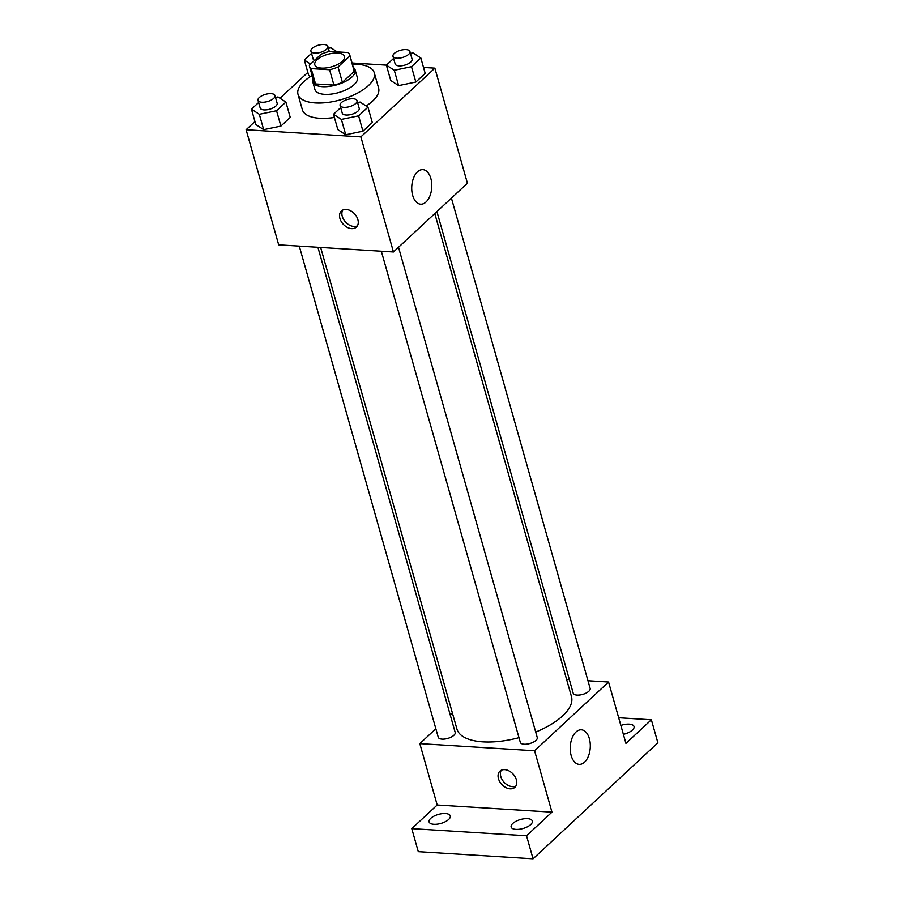 <?xml version="1.0" encoding="UTF-8"?>
<svg xmlns="http://www.w3.org/2000/svg" width="904" height="904" viewBox="0 0 904 904"><rect width="100%" height="100%" fill="white"/><g stroke="black" fill="none" stroke-linecap="round" stroke-linejoin="round"><path stroke-width="1.36" d="M321.541 68.082A15.413 6.531 164.2 0 1 314.807 64.76A15.413 6.531 164.2 0 1 327.847 54.285A15.413 6.531 164.2 0 1 344.458 56.376A15.413 6.531 164.2 0 1 337.542 64.478A15.413 6.531 164.2 0 1 321.541 68.082M338.039 66.975L349.904 55.946A20.928 8.87 164.2 0 0 349.758 54.873A20.928 8.87 164.2 0 0 348.074 52.545L329.677 51.404A20.928 8.87 164.2 0 0 321.214 54.172L309.349 65.19A20.928 8.87 164.2 0 0 309.496 66.263A20.928 8.87 164.2 0 0 311.179 68.591L329.587 69.732A20.928 8.87 164.2 0 0 338.039 66.975L342.39 82.32L354.244 71.303L349.904 55.946M311.179 68.591L315.53 83.936L333.926 85.078L329.587 69.732M315.53 83.936A20.928 8.87 164.2 0 1 313.846 81.609L309.496 66.263M349.758 54.873L354.108 70.218A20.928 8.87 164.2 0 1 354.244 71.303M342.39 82.32A20.928 8.87 164.2 0 1 333.926 85.078M313.055 78.817A22.012 9.334 -15.8 0 0 312.795 81.914A22.012 9.334 -15.8 0 0 336.514 84.897A22.012 9.334 -15.8 0 0 355.159 69.924A22.012 9.334 -15.8 0 0 353.317 67.427M355.159 69.924L357.329 77.597A22.012 9.334 164.2 0 1 347.452 89.168A22.012 9.334 164.2 0 1 324.581 94.332A22.012 9.334 164.2 0 1 314.965 89.586L312.795 81.914M352.39 64.161A39.629 16.803 164.2 0 1 374.267 72.806A39.629 16.803 164.2 0 1 356.504 93.632A39.629 16.803 164.2 0 1 315.338 102.92A39.629 16.803 164.2 0 1 298.015 94.378A39.629 16.803 164.2 0 1 312.129 75.563M334.401 117.452A39.629 16.803 164.2 0 1 319.677 118.266A39.629 16.803 164.2 0 1 302.354 109.723L298.015 94.378M374.267 72.806L378.618 88.151A39.629 16.803 164.2 0 1 366.131 105.971M308.682 75.371L310.501 76.557L308.682 75.371L304.343 60.026L310.558 64.071M393.579 58.444L386.392 65.133L390.731 80.479L398.619 85.597L415.84 82.038L425.185 73.36L420.846 58.014L412.958 52.884L410.461 53.404M254.939 121.531L246.114 129.735L360.877 136.877L434.858 68.139L423.513 67.427M390.731 80.479L398.619 85.597L394.28 70.252L386.392 65.133L352.063 62.986M307.835 72.388L280.025 98.231M258.634 102.491L251.448 109.169L255.787 124.515L263.674 129.645L280.895 126.085L290.24 117.396L285.89 102.05L278.014 96.931L275.517 97.451M340.695 107.599L333.497 114.277L337.847 129.622L345.723 134.741L362.945 131.182L372.29 122.503L367.951 107.158L360.063 102.039L357.566 102.547M434.858 68.139L467.424 183.241L393.455 251.979L278.692 244.837L246.114 129.735M393.455 251.979L360.877 136.877M412.665 195.366A17.312 10 -86.4 0 1 413.58 177.907A17.312 10 -86.4 0 1 422.823 169.636A17.312 10 -86.4 0 1 431.739 187.535A17.312 10 -86.4 0 1 420.676 204.202A17.312 10 -86.4 0 1 412.665 195.366M351.622 228.644A11.006 7.673 47.1 0 1 341.226 221.514A11.006 7.673 47.1 0 1 341.407 210.994A11.006 7.673 47.1 0 1 354.526 213.83A11.006 7.673 47.1 0 1 356.391 227.119A11.006 7.673 47.1 0 1 351.622 228.644M357.396 225.864A11.006 7.673 47.1 0 1 353.95 226.486A11.006 7.673 47.1 0 1 344.164 220.293A11.006 7.673 47.1 0 1 342.74 210.078M518.986 737.687A59.528 25.244 164.2 0 1 482.951 741.868A59.528 25.244 164.2 0 1 456.927 729.031L320.649 247.447M434.79 213.57L571.475 696.622A59.528 25.244 164.2 0 1 535.699 732.07M381.33 251.222L520.308 742.353A8.803 3.729 -15.8 0 0 529.8 743.54A8.803 3.729 -15.8 0 0 537.258 737.551L398.517 247.267M317.914 247.278L455.198 732.455A8.803 3.729 164.2 0 1 451.254 737.076A8.803 3.729 164.2 0 1 442.101 739.144A8.803 3.729 164.2 0 1 438.248 737.246L299.281 246.125M451.412 198.123L590.142 688.407A8.803 3.729 164.2 0 1 586.199 693.04A8.803 3.729 164.2 0 1 577.046 695.097A8.803 3.729 164.2 0 1 573.204 693.198L436.914 211.592M452.475 713.301L450.339 715.279M435.852 728.748L419.829 743.63L534.592 750.761L608.573 682.023L587.973 680.746M569.351 679.582L566.605 679.412M526.535 835.782L533.055 858.8L418.292 851.658L411.772 828.64L526.535 835.782L551.96 812.154L534.592 750.761M419.829 743.63L437.197 805.012L411.772 828.64M533.055 858.8L657.886 742.805L651.366 719.787L618.675 717.753M608.573 682.023L625.941 743.416L651.366 719.787M571.17 755.541A17.312 10 -86.4 0 1 572.085 738.082A17.312 10 -86.4 0 1 581.34 729.81A17.312 10 -86.4 0 1 590.255 747.71A17.312 10 -86.4 0 1 579.193 764.366A17.312 10 -86.4 0 1 571.17 755.541M437.197 805.012L551.96 812.154M510.127 788.819A11.006 7.673 47.1 0 1 499.742 781.677A11.006 7.673 47.1 0 1 499.923 771.168A11.006 7.673 47.1 0 1 513.043 774.005A11.006 7.673 47.1 0 1 514.907 787.294A11.006 7.673 47.1 0 1 510.127 788.819M515.913 786.028A11.006 7.673 47.1 0 1 512.455 786.649A11.006 7.673 47.1 0 1 502.669 780.468A11.006 7.673 47.1 0 1 501.257 770.253M620.856 725.437A11.006 4.667 164.2 0 1 634.043 726.511A11.006 4.667 164.2 0 1 632.427 730.07A11.006 4.667 164.2 0 1 623.376 734.342M448.655 819.476A11.006 4.667 164.2 0 1 437.287 824.165A11.006 4.667 164.2 0 1 429.095 821.917A11.006 4.667 164.2 0 1 438.417 814.425A11.006 4.667 164.2 0 1 450.271 815.928A11.006 4.667 164.2 0 1 448.655 819.476M530.704 824.584A11.006 4.667 164.2 0 1 519.348 829.262A11.006 4.667 164.2 0 1 511.155 827.024A11.006 4.667 164.2 0 1 520.467 819.532A11.006 4.667 164.2 0 1 532.332 821.024A11.006 4.667 164.2 0 1 530.704 824.584M333.497 114.277L341.384 119.396L358.606 115.836L367.951 107.158M357.023 100.649L359.204 108.322A8.803 3.729 164.2 0 1 355.249 112.943A8.803 3.729 164.2 0 1 346.108 115.011A8.803 3.729 164.2 0 1 342.254 113.113L340.085 105.44A8.803 3.729 164.2 0 1 347.543 99.451A8.803 3.729 164.2 0 1 357.023 100.649A8.803 3.729 164.2 0 1 353.08 105.271A8.803 3.729 164.2 0 1 343.927 107.339A8.803 3.729 164.2 0 1 340.085 105.44M337.847 129.622L345.723 134.741L341.384 119.396M345.723 134.741L362.945 131.182L358.606 115.836M362.945 131.182L372.29 122.503M394.28 70.252L411.501 66.693L420.846 58.014M409.919 51.494L412.088 59.167A8.803 3.729 164.2 0 1 408.145 63.8A8.803 3.729 164.2 0 1 398.992 65.868A8.803 3.729 164.2 0 1 395.15 63.969L392.969 56.297A8.803 3.729 164.2 0 1 400.427 50.308A8.803 3.729 164.2 0 1 409.919 51.494A8.803 3.729 164.2 0 1 405.975 56.127A8.803 3.729 164.2 0 1 396.822 58.195A8.803 3.729 164.2 0 1 392.969 56.297M398.619 85.597L415.84 82.038L411.501 66.693M415.84 82.038L425.185 73.36M251.448 109.169L259.324 114.288L276.556 110.729L285.89 102.05M274.974 95.541L277.144 103.214A8.803 3.729 164.2 0 1 273.2 107.847A8.803 3.729 164.2 0 1 264.047 109.904A8.803 3.729 164.2 0 1 260.194 108.005L258.024 100.333A8.803 3.729 164.2 0 1 265.482 94.344A8.803 3.729 164.2 0 1 274.974 95.541A8.803 3.729 164.2 0 1 271.019 100.174A8.803 3.729 164.2 0 1 261.877 102.231A8.803 3.729 164.2 0 1 258.024 100.333M255.787 124.515L263.674 129.645L259.324 114.288M263.674 129.645L280.895 126.085L276.556 110.729M280.895 126.085L290.24 117.396M337.192 51.878L330.909 47.788L328.401 48.307M311.53 53.347L304.343 60.026M314.615 60.297A8.803 3.729 164.2 0 1 313.089 58.862L310.919 51.189A8.803 3.729 164.2 0 1 318.377 45.2A8.803 3.729 164.2 0 1 327.858 46.398A8.803 3.729 164.2 0 1 323.914 51.019A8.803 3.729 164.2 0 1 314.761 53.087A8.803 3.729 164.2 0 1 310.919 51.189M329.305 51.494L327.858 46.398"/></g></svg>
